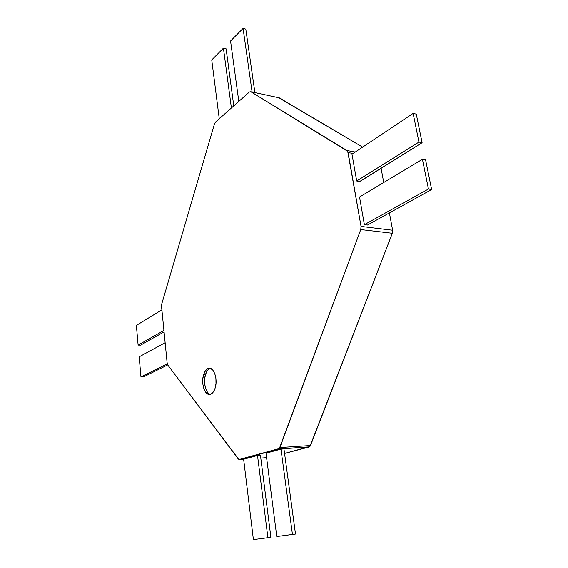 <?xml version="1.0" encoding="UTF-8"?>
<svg xmlns="http://www.w3.org/2000/svg" width="568" height="568" viewBox="0 0 568 568"><rect width="100%" height="100%" fill="white"/><g stroke="black" fill="none" stroke-linecap="round" stroke-linejoin="round"><path stroke-width="0.85" d="M207.689 368.653L209.542 368.646C207.852 369.569 206.532 371.451 205.581 374.312L203.734 374.319C204.686 371.458 205.999 369.569 207.689 368.653C213.213 365.203 218.446 379.019 215.016 388.469L213.177 392.168L210.763 394.178L208.144 394.213L205.73 392.296L203.876 388.739L202.854 384.082L202.804 379.034L203.734 374.319L205.509 370.648L207.874 368.568L210.472 368.405L212.929 370.222L214.846 373.758L215.918 378.48L215.982 383.656L215.016 388.469C214.072 391.26 212.78 393.099 211.14 394.007C205.481 397.451 200.405 383.62 203.734 374.319L205.581 374.312L204.65 379.012L204.7 384.06L205.744 388.746M363.193 179.346L422.102 142.731L418.943 142.092L356.697 180.993L359.757 181.476L363.35 179.374L422.102 142.731L416.273 114.118L422.102 142.731L418.943 142.092L413.135 113.401L416.273 114.118L413.135 113.401L351.975 154.233L413.135 113.401L418.943 142.092L356.697 180.993L351.975 154.233L356.697 180.993L359.757 181.476L363.186 179.346M284.625 453.867L283.95 448.919L280.961 449.118L292.449 534.452L295.495 534.034L284.625 453.867M359.523 197.025L422.429 159.303L425.595 159.899L422.429 159.303L359.523 197.025L364.393 224.658L367.482 225.034L431.63 189.534L428.45 189.023L364.393 224.658L428.45 189.023L422.429 159.303L428.45 189.023L431.63 189.534L425.595 159.899L431.63 189.534L367.482 225.034L364.393 224.658L359.523 197.025M276.779 536.519L266.001 453.179L280.961 449.118L292.449 534.452L276.779 536.519L266.001 453.179L280.961 449.118L283.95 448.919L295.495 534.034L276.779 536.519M261.046 460.045L260.442 455.266L257.51 455.479L267.897 537.69L270.886 537.278L261.046 460.045L270.886 537.278L253.399 539.6L243.636 459.235L257.51 455.479L267.897 537.69L253.399 539.6L243.636 459.235L257.51 455.479L260.442 455.266L261.046 460.045M167.276 363.818L140.97 376.932L143.505 376.911L167.716 364.905L143.505 376.911L140.97 376.932L167.276 363.818M139.174 356.818L165.146 342.738L139.174 356.818L140.97 376.932L139.174 356.818M163.932 330.441L138.123 345.088L140.637 345.131L164.074 331.897L140.637 345.131L138.123 345.088L163.932 330.441M136.37 325.414L161.894 309.83L136.37 325.414L138.123 345.088L136.37 325.414M219.262 118.762L211.736 59.938L223.43 48.166L231.396 107.984L223.43 48.166L226.114 48.827L223.43 48.166L211.736 59.938L219.262 118.762M233.775 105.875L226.114 48.827L233.775 105.875M238.801 101.409L230.558 40.995L243.076 28.4L252.107 92.002L243.076 28.4L245.809 29.124L243.076 28.4L230.558 40.995L238.801 101.409M254.89 92.598L245.809 29.124L254.89 92.598M381.078 168.227L383.734 182.506L381.078 168.227M389.399 212.908L392.623 230.232L392.332 233.278L309.943 446.498L284.561 453.449L309.162 446.988L278.576 449.032L239.646 459.626L238.226 458.958L167.773 364.99L167.162 363.122L161.539 306.266L161.738 304.036L214.441 123.973L215.471 122.134L249.409 91.988L250.815 91.725L346.949 150.52L348.127 152.579L361.049 226.433L360.751 229.564L279.91 447.534L278.576 449.032L309.162 446.988L310.526 445.525L279.91 447.534L310.526 445.525L392.332 233.278L360.751 229.564L392.332 233.278L392.623 230.232L361.049 226.433L392.623 230.232L389.399 212.908M278.753 97.753L362.625 147.119L279.385 97.888L250.815 91.725L278.753 97.753M266.577 457.659L260.797 458.085L266.577 457.659M243.651 459.334L239.646 459.626L243.651 459.334M353.104 153.481L348.127 152.579L353.104 153.481M355.256 152.039L346.949 150.52L355.256 152.039M207.356 370.641L205.581 374.312C202.939 381.859 205.673 393.411 210.416 394.298L210.416 394.306M167.162 363.122L167.773 364.99L238.908 459.555L279.342 448.528L360.751 229.564L361.049 226.433L347.694 151.322L250.815 91.725L249.409 91.988L215.471 122.134L214.441 123.973L161.738 304.036L161.539 306.266L167.162 363.122M278.895 448.897L309.489 446.86"/></g></svg>
